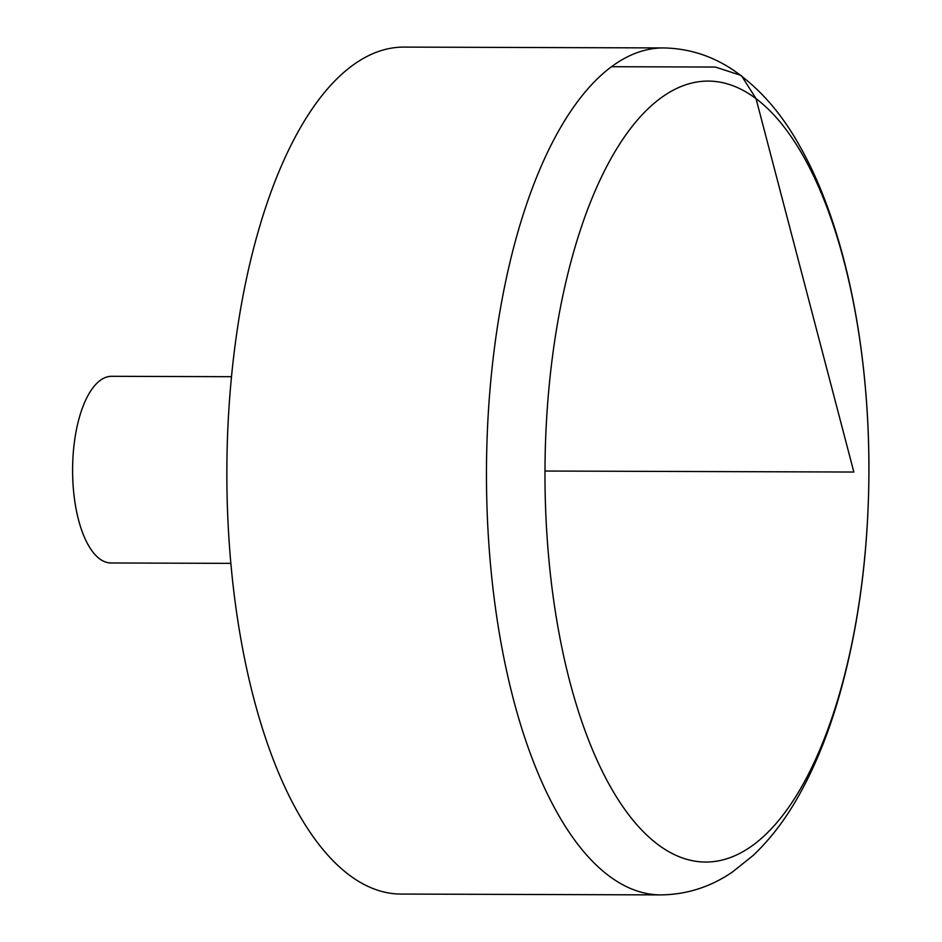 <?xml version="1.0" encoding="UTF-8"?>
<svg xmlns="http://www.w3.org/2000/svg" width="942" height="942" viewBox="0 0 942 942"><rect width="100%" height="100%" fill="white"/><g stroke="black" fill="none" stroke-linecap="round" stroke-linejoin="round"><path stroke-width="1.41" d="M235.147 344.807A423.488 175.612 -89.8 0 1 403.871 47.1L663.462 47.936A423.488 175.612 90.2 0 0 494.738 345.655A423.488 175.612 90.2 0 0 608.85 875.789A423.488 175.612 90.2 0 0 660.719 894.9L401.127 894.064A423.488 175.612 -89.8 0 1 235.147 344.807M230.896 563.363L111.003 562.975A93.34 38.704 -89.8 0 1 74.418 441.916A93.34 38.704 -89.8 0 1 111.603 376.305L231.508 376.694M544.994 471.035L853.852 472.036L756.037 98.663L741.342 75.501L715.331 67.047L611.464 66.705M657.846 844.468A390.53 161.953 90.2 0 0 861.271 587.549A390.53 161.953 90.2 0 0 756.037 98.663A390.53 161.953 90.2 0 0 552.613 355.581A390.53 161.953 90.2 0 0 657.846 844.468M660.719 894.9C686.647 894.594 710.503 886.999 732.299 872.104L752.905 855.666C769.814 839.722 784.757 820.317 797.756 797.438C813.97 768.978 827.523 736.114 838.404 698.846C858.162 630.363 868.336 555.356 868.913 473.826C869.619 348.281 844.903 225.397 799.734 146.057C781.978 114.006 760.206 88.948 734.442 70.897C712.858 56.049 689.191 48.395 663.462 47.936"/></g></svg>
